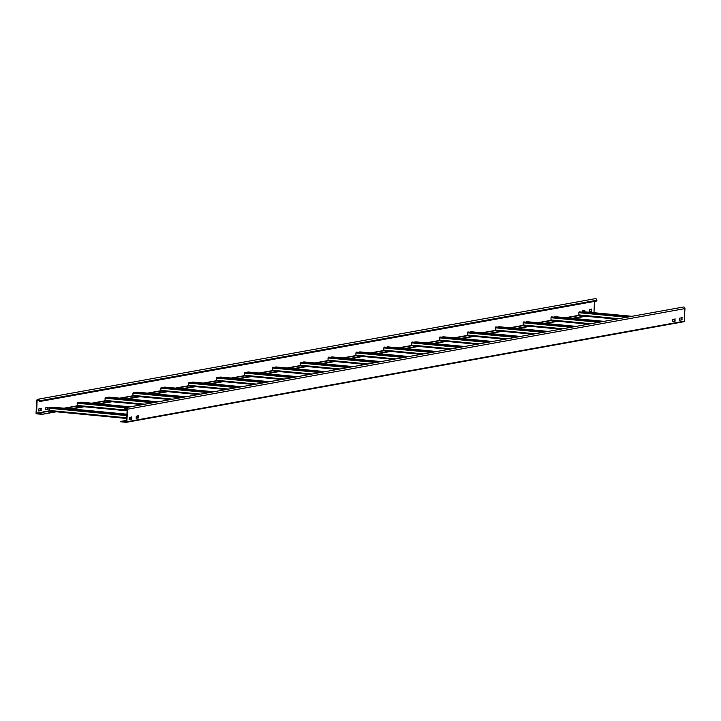<?xml version="1.0" encoding="UTF-8"?>
<svg xmlns="http://www.w3.org/2000/svg" width="721" height="721" viewBox="0 0 721 721"><rect width="100%" height="100%" fill="white"/><g stroke="black" fill="none" stroke-linecap="round" stroke-linejoin="round"><path stroke-width="1.08" d="M120.686 421.794L126.247 422.326A0.613 0.568 -100.2 0 0 126.842 421.767L127.545 409.195A1.478 1.361 -100.2 0 0 125.923 407.617A1.478 1.361 -100.2 0 0 124.823 408.933L125.121 409.699L125.166 408.969A1.109 1.018 79.8 0 1 125.995 407.978A1.109 1.018 79.8 0 1 127.211 409.158L126.508 421.731L120.686 421.794M125.923 407.617L683.328 307.038A1.478 1.361 79.8 0 1 684.95 308.615L684.247 321.187A0.613 0.568 79.8 0 1 683.643 321.746L126.526 422.272M679.579 320.241L681.706 319.863L681.931 317.889L682.057 319.89L679.57 320.097L679.786 318.123L682.174 317.7M136.107 418.162L136.323 416.188L138.702 415.756L138.585 417.955L136.107 418.162M672.612 321.503L674.739 321.115L674.964 319.142L675.09 321.151L672.603 321.359L672.819 319.385L675.207 318.952M131.619 419.207L129.14 419.415L129.356 417.45L131.736 417.017L131.619 419.207L131.402 416.981M127.202 409.321L125.121 409.699M136.116 418.306L138.243 417.919L138.459 415.954M129.149 419.568L131.276 419.18M126.581 420.37L120.704 421.425M594.419 301.423L593.996 312.869M39.439 401.57L39.475 400.84A1.478 1.361 -100.2 0 0 37.852 399.254L595.258 298.674A1.478 1.361 79.8 0 1 596.88 300.26L596.835 300.99L39.439 401.57L39.132 400.804A1.109 1.018 79.8 0 0 37.916 399.614A1.109 1.018 79.8 0 0 37.095 400.606L36.591 413.448L49.398 411.132L49.307 408.257L49.956 407.41L126.896 414.719M54.967 411.664L42.142 414.341L36.582 413.818A0.613 0.568 -100.2 0 1 36.05 413.151L36.753 400.579A1.478 1.361 -100.2 0 1 37.852 399.254M42.142 414.341L56.283 411.79M71.92 408.969L84.159 406.761M99.786 403.94L112.025 401.732M127.653 398.911L139.901 396.703M155.529 393.882L167.768 391.674M183.395 388.853L195.634 386.645M211.262 383.824L223.51 381.616M239.138 378.795L251.377 376.587M267.004 373.766L279.243 371.558M294.88 368.737L307.119 366.529M322.747 363.708L334.986 361.5M350.613 358.679L362.861 356.471M378.489 353.65L390.728 351.442M406.356 348.622L418.595 346.413M434.231 343.593L446.47 341.384M462.098 338.564L474.337 336.356M489.965 333.535L502.204 331.327M517.84 328.506L530.079 326.298M545.707 323.477L557.946 321.269M573.574 318.448L585.822 316.24M38.691 410.979L40.845 410.591L40.944 408.401M584.434 311.805L584.416 310.336M45.657 409.726L47.811 409.339L47.919 407.14M589.129 311.661L591.274 311.274L591.382 309.075M41.187 410.628L38.682 410.835L38.898 408.861L41.286 408.428L40.845 410.591M582.207 311.688L582.361 310.796L584.749 310.372L584.776 311.842M48.01 407.365L48.154 409.366L45.648 409.582L45.865 407.608L48.253 407.176M591.472 309.3L591.617 311.301L589.12 311.517L589.327 309.543L591.716 309.111M65.025 408.311L77.264 406.103L77.183 403.228L77.823 402.381L128.338 407.176M92.892 403.282L105.14 401.074L105.05 398.199L105.69 397.352L156.205 402.147M120.767 398.253L133.006 396.045L132.916 393.17L133.565 392.323L184.08 397.118M148.634 393.233L160.873 391.016L160.792 388.141L161.432 387.294L211.947 392.089M176.51 388.204L188.749 385.987L188.659 383.112L189.308 382.265L239.814 387.06M204.376 383.175L216.615 380.958L216.525 378.083L217.174 377.236L267.689 382.031M232.243 378.146L244.491 375.929L244.401 373.054L245.041 372.207L295.556 377.002M260.119 373.118L272.358 370.9L272.268 368.025L272.917 367.178L323.432 371.973M287.985 368.089L300.224 365.871L300.143 362.996L300.783 362.149L351.298 366.944M315.852 363.06L328.1 360.842L328.01 357.967L328.65 357.129L379.165 361.915M343.728 358.031L355.967 355.814L355.877 352.939L356.525 352.1L407.041 356.886M371.594 353.002L383.833 350.785L383.752 347.91L384.392 347.071L434.907 351.857M399.47 347.973L411.709 345.765L411.619 342.881L412.268 342.042L462.774 346.828M427.337 342.944L439.576 340.736L439.486 337.852L440.134 337.013L490.65 341.799M455.203 337.915L467.451 335.707L467.361 332.823L468.001 331.984L518.516 336.77M483.079 332.886L495.318 330.678L495.228 327.794L495.877 326.955L546.392 331.741M510.946 327.857L523.185 325.649L523.104 322.765L523.743 321.926L574.258 326.712M538.812 322.828L551.06 320.62L550.97 317.736L551.61 316.898L602.125 321.683M566.688 317.799L578.927 315.591L578.837 312.707L579.486 311.869L630.001 316.654M70.604 408.843L82.843 406.635M98.471 403.814L110.71 401.606M126.337 398.785L138.585 396.577M154.213 393.756L166.452 391.548M182.08 388.727L194.319 386.519M209.946 383.698L222.194 381.49M237.822 378.669L250.061 376.461M265.689 373.64L277.927 371.432M293.564 368.611L305.803 366.403M321.431 363.582L335.013 361.131M349.297 358.553L362.888 356.102M377.173 353.524L390.755 351.073M405.04 348.495L418.622 346.044M432.906 343.466L446.497 341.015M460.782 338.437L474.364 335.986M488.649 333.408L502.24 330.957M516.524 328.379L530.106 325.928M544.391 323.35L557.973 320.899M572.258 318.322L585.849 315.87M42.169 413.971L36.591 413.448M583.595 312.391L582.965 311.67L631.902 316.312L583.028 311.67L582.153 312.049L630.244 316.618M616.302 319.133L578.954 315.582L616.284 319.133M582.18 311.688L631.578 316.375M604.045 321.341L554.305 316.717L602.368 321.647M604.036 321.341L555.089 316.699L555.72 317.42M554.305 316.717L603.711 321.404M527.853 322.449L527.222 321.728L576.16 326.37L527.294 321.728L526.42 322.107L574.502 326.676M560.559 329.191L523.212 325.64L560.55 329.191M526.438 321.746L575.836 326.433M548.302 331.399L498.572 326.775L546.626 331.705M548.293 331.399L499.356 326.757L499.986 327.478M498.572 326.775L547.969 331.462M472.111 332.507L471.48 331.786L520.418 336.428L471.552 331.786L470.678 332.165L518.76 336.734M504.826 339.249L467.478 335.698L504.808 339.249M470.696 331.804L520.093 336.491M492.569 341.457L442.829 336.833L490.893 341.763M492.551 341.457L443.613 336.815L444.244 337.536M442.829 336.833L492.227 341.52M416.368 342.565L415.738 341.844L464.685 346.486L415.81 341.844L414.935 342.223L463.017 346.792M449.084 349.306L411.736 345.756L449.066 349.306M414.954 341.862L464.36 346.549M436.827 351.515L387.087 346.891L435.151 351.821M436.809 351.515L387.871 346.873L388.502 347.594M387.087 346.891L436.484 351.578M360.635 352.623L360.004 351.902L408.942 356.544L360.067 351.902L359.193 352.281L407.284 356.85M393.342 359.364L355.994 355.814L393.324 359.364M359.22 351.92L408.618 356.607M332.76 357.652L332.129 356.931L381.076 361.572L332.201 356.931L331.327 357.31L379.408 361.87M328.127 360.842L365.457 364.393L328.127 360.842M331.345 356.949L380.751 361.636M304.893 362.681L304.262 361.96L353.2 366.601L304.334 361.96L303.46 362.339L351.542 366.899M300.251 365.871L337.59 369.422L300.251 365.871M303.478 361.978L352.875 366.665M277.026 367.71L276.395 366.989L325.333 371.63L276.458 366.989L275.584 367.368L323.666 371.928M272.385 370.9L309.715 374.451L272.385 370.9M275.611 367.007L325.009 371.694M249.151 372.739L248.52 372.018L297.458 376.659L248.592 372.018L247.718 372.397L295.799 376.957M247.736 372.036L297.133 376.723M221.284 377.768L220.653 377.047L269.591 381.688L220.725 377.047L219.851 377.425L267.933 381.986M216.642 380.958L253.981 384.509L216.642 380.958M219.869 377.065L269.266 381.751M193.408 382.797L192.777 382.076L241.724 386.717L192.849 382.076L191.975 382.454L240.057 387.015M191.993 382.094L241.4 386.78M165.542 387.826L164.911 387.105L213.849 391.746L164.983 387.105L164.109 387.483L212.19 392.044M160.9 391.016L198.239 394.567L160.9 391.016M164.127 387.123L213.524 391.809M186 396.775L136.26 392.152L184.324 397.073M185.982 396.775L137.044 392.134L137.675 392.855M136.26 392.152L185.657 396.838M109.799 397.884L109.168 397.163L158.115 401.804L109.241 397.163L108.366 397.541L156.448 402.102M142.515 404.616L105.14 401.074L142.497 404.625M108.384 397.181L157.791 401.867M130.258 406.833L80.518 402.21L128.581 407.131M130.24 406.833L81.302 402.192L81.933 402.913M80.518 402.21L129.915 406.896M126.932 414.187L53.498 407.221L52.624 407.599L126.905 414.647M138.45 416.179L137.341 416.567L137.332 418.09M136.918 418.162L137.72 415.828M126.923 414.196L53.435 407.221L54.066 407.942M49.425 411.132L126.689 418.468L49.425 411.132M52.651 407.239L126.923 414.287M684.247 321.187L126.842 421.767M127.545 409.195L684.95 308.615M125.166 408.969L127.112 408.618M39.475 400.84L596.88 300.26M37.095 400.606L39.042 400.263M578.747 315.32L565.597 317.691M550.871 320.349L537.722 322.72M523.004 325.378L509.855 327.749M495.138 330.407L481.988 332.778M467.262 335.436L454.113 337.807M439.395 340.465L426.246 342.835M411.529 345.494L398.371 347.864M383.653 350.523L370.504 352.893M355.786 355.552L342.637 357.922M327.911 360.581L314.762 362.951M300.044 365.61L286.895 367.98M272.178 370.639L259.028 373.009M244.302 375.668L231.153 378.038M216.435 380.697L203.286 383.067M188.569 385.726L175.41 388.096M160.693 390.755L147.544 393.125M132.826 395.784L119.677 398.154M104.951 400.813L91.801 403.183M77.084 405.842L63.935 408.212M49.217 410.871L36.392 413.178M629.676 316.717L579.161 311.923M578.837 312.707L626.72 317.249M618.699 318.7L578.72 314.906M601.801 321.746L551.286 316.952M551.087 320.611L588.435 324.162L551.06 320.62M550.97 317.736L598.854 322.278M590.823 323.729L550.844 319.935M573.934 326.775L523.419 321.981M523.104 322.765L570.978 327.307M562.957 328.758L522.977 324.964M546.058 331.804L495.552 327.01M495.345 330.669L532.693 334.22L495.318 330.678M495.228 327.794L543.111 332.336M535.09 333.787L495.111 329.993M518.192 336.833L467.677 332.039M467.361 332.823L515.236 337.365M507.214 338.816L467.235 335.022M490.325 341.862L439.81 337.067M439.603 340.727L476.951 344.277L439.576 340.727M439.486 337.852L487.369 342.394M479.348 343.845L439.368 340.051M462.449 346.891L411.943 342.096M411.619 342.881L459.502 347.423M451.481 348.874L411.493 345.08M434.583 351.92L384.068 347.125M383.86 350.785L421.208 354.335L383.833 350.785M383.752 347.91L431.627 352.452M423.606 353.903L383.626 350.109M406.716 356.949L356.201 352.154M355.877 352.939L403.76 357.481M395.739 358.932L355.759 355.138M378.84 361.978L328.325 357.183M328.01 357.967L375.893 362.51M367.863 363.961L327.884 360.167M350.974 367.007L300.459 362.212M300.143 362.996L348.018 367.539M339.997 368.99L300.017 365.196M323.098 372.036L272.592 367.241M272.268 368.025L320.151 372.568M312.13 374.019L272.15 370.224M295.231 377.065L244.716 372.27M244.518 375.929L281.866 379.48L244.482 375.929M244.401 373.054L292.275 377.597M284.254 379.048L244.275 375.253M267.365 382.094L216.85 377.299M216.525 378.083L264.409 382.626M256.388 384.077L216.408 380.282M239.489 387.123L188.983 382.328M188.776 385.987L226.124 389.538L188.749 385.987M188.659 383.112L236.542 387.655M228.521 389.106L188.532 385.311M211.623 392.152L161.107 387.357M160.792 388.141L208.666 392.684M200.645 394.135L160.666 390.34M183.756 397.181L133.241 392.386M170.363 399.596L133.006 396.045L170.381 399.587M132.916 393.17L180.8 397.713M172.779 399.164L132.799 395.369M155.88 402.21L105.365 397.415M105.05 398.199L152.933 402.742M144.903 404.193L104.924 400.398M128.014 407.239L77.498 402.444M77.291 406.103L127.112 410.835L77.264 406.103M77.183 403.228L125.445 407.807M127.148 410.177L77.057 405.427M126.896 414.8L49.632 407.473M49.307 408.257L126.851 415.611M136.197 416.504L137.008 416.576M131.438 418.261L129.212 418.045M126.725 417.81L49.19 410.456M126.391 422.317L683.787 321.737"/></g></svg>
